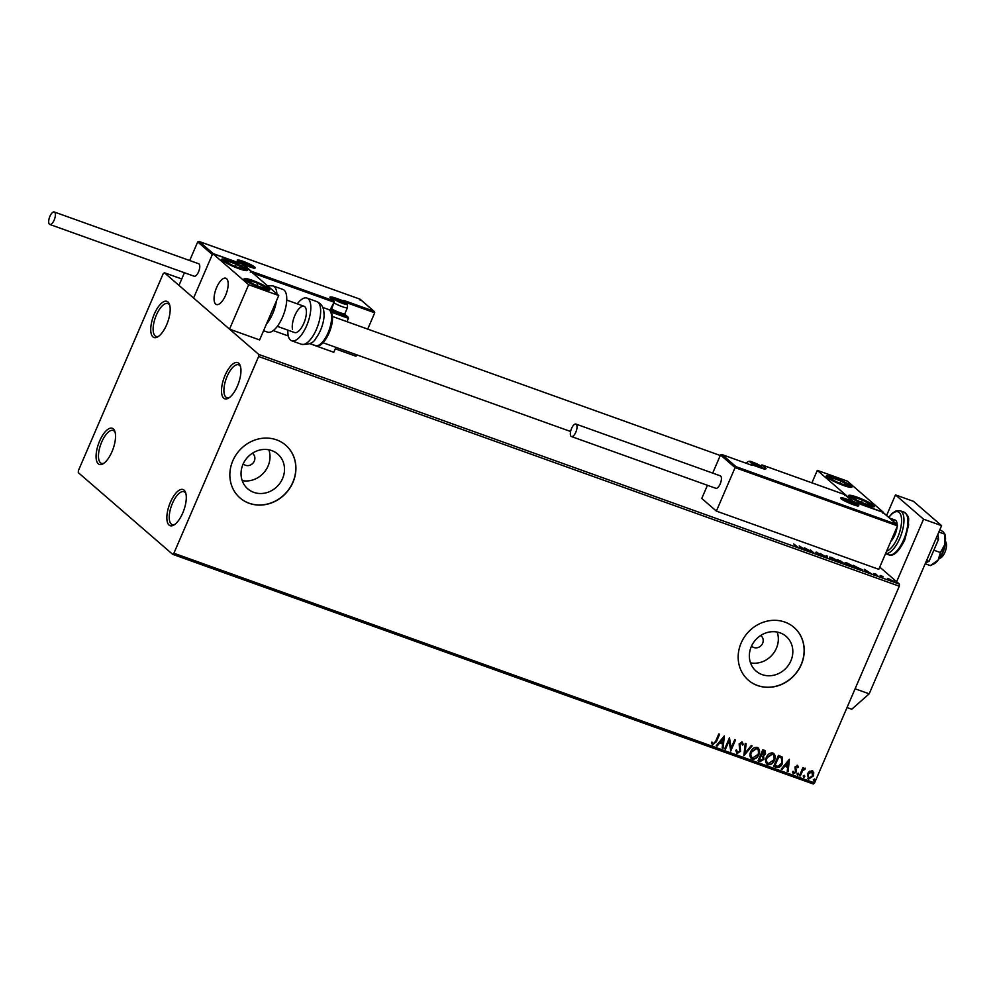 <?xml version="1.0" encoding="UTF-8"?>
<svg xmlns="http://www.w3.org/2000/svg" width="996" height="996" viewBox="0 0 996 996"><rect width="100%" height="100%" fill="white"/><g stroke="black" fill="none" stroke-linecap="round" stroke-linejoin="round"><path stroke-width="1.49" d="M166.643 324.796A19.198 7.707 -70.3 0 0 169.469 304.353A19.198 7.707 -70.3 0 0 154.28 314.101A19.198 7.707 -70.3 0 0 150.944 332.44A19.198 7.707 -70.3 0 0 157.829 336.822A19.198 7.707 -70.3 0 0 166.643 324.796M158.738 336.212A17.442 7.009 109.7 0 1 156.073 336.411A17.442 7.009 109.7 0 1 156.347 315.122A17.442 7.009 109.7 0 1 167.851 303.556A17.442 7.009 109.7 0 1 169.781 305.399M111.975 451.711A19.198 7.707 -70.3 0 0 114.814 431.268A19.198 7.707 -70.3 0 0 99.625 441.016A19.198 7.707 -70.3 0 0 96.276 459.355A19.198 7.707 -70.3 0 0 103.173 463.738A19.198 7.707 -70.3 0 0 111.975 451.711M104.07 463.128A17.442 7.009 109.7 0 1 101.418 463.327A17.442 7.009 109.7 0 1 101.692 442.037A17.442 7.009 109.7 0 1 113.195 430.484A17.442 7.009 109.7 0 1 115.113 432.326M182.754 512.977A19.198 7.707 -70.3 0 0 185.58 492.534A19.198 7.707 -70.3 0 0 170.391 502.283A19.198 7.707 -70.3 0 0 167.054 520.622A19.198 7.707 -70.3 0 0 173.939 525.004A19.198 7.707 -70.3 0 0 182.754 512.977M174.835 524.394A17.442 7.009 109.7 0 1 172.184 524.593A17.442 7.009 109.7 0 1 172.457 503.304A17.442 7.009 109.7 0 1 183.961 491.738A17.442 7.009 109.7 0 1 185.891 493.58M237.409 386.062A19.198 7.707 -70.3 0 0 240.235 365.619A19.198 7.707 -70.3 0 0 225.059 375.355A19.198 7.707 -70.3 0 0 221.71 393.706A19.198 7.707 -70.3 0 0 228.594 398.089A19.198 7.707 -70.3 0 0 237.409 386.062M229.503 397.466A17.442 7.009 109.7 0 1 226.851 397.665A17.442 7.009 109.7 0 1 227.113 376.388A17.442 7.009 109.7 0 1 238.617 364.822A17.442 7.009 109.7 0 1 240.546 366.665M243.248 463.775A6.984 6.312 130.9 0 0 243.709 464.211A6.984 6.312 130.9 0 0 254.291 461.098A6.984 6.312 130.9 0 0 252.847 453.666A6.984 6.312 130.9 0 0 252.337 453.267M751.569 646.018A6.984 6.312 130.9 0 0 752.03 646.454A6.984 6.312 130.9 0 0 762.612 643.341A6.984 6.312 130.9 0 0 761.168 635.909A6.984 6.312 130.9 0 0 760.67 635.51M242.974 464.385A22.958 20.779 130.9 0 0 247.743 488.837A22.958 20.779 130.9 0 0 282.553 478.578A22.958 20.779 130.9 0 0 277.797 454.126A22.958 20.779 130.9 0 0 242.974 464.385M242.19 480.607A22.958 20.779 130.9 0 0 268.073 466.028A22.958 20.779 130.9 0 0 268.858 449.806M751.295 646.628A22.958 20.779 130.9 0 0 756.064 671.08A22.958 20.779 130.9 0 0 790.886 660.821A22.958 20.779 130.9 0 0 786.118 636.369A22.958 20.779 130.9 0 0 751.295 646.628M750.511 662.85A22.958 20.779 130.9 0 0 776.394 648.272A22.958 20.779 130.9 0 0 777.179 632.049M741.124 643.043A34.897 31.573 130.9 0 0 748.37 680.206A34.897 31.573 130.9 0 0 801.282 664.606A34.897 31.573 130.9 0 0 794.049 627.443A34.897 31.573 130.9 0 0 741.124 643.043M748.307 680.156A34.897 31.573 130.9 0 0 801.17 664.506A34.897 31.573 130.9 0 0 793.986 627.393M232.803 460.799A34.897 31.573 130.9 0 0 240.036 497.963A34.897 31.573 130.9 0 0 292.961 482.363A34.897 31.573 130.9 0 0 285.715 445.2A34.897 31.573 130.9 0 0 232.803 460.799M239.986 497.913A34.897 31.573 130.9 0 0 292.849 482.263A34.897 31.573 130.9 0 0 285.665 445.15M78.298 472.639L172.657 554.324L173.902 553.228L258.624 356.506L258.736 354.427L164.377 272.742L163.132 273.85L78.41 470.573L78.298 472.639M173.902 553.228L814.566 782.918L813.321 784.014L172.657 554.324M893.524 581.676L893.773 581.091L892.292 581.303L887.61 578.365L894.122 581.602M883.054 577.979L880.19 575.489L883.066 576.547L882.045 576.622L883.054 577.979M882.568 576.497L881.896 576.97M874.301 573.933L876.492 574.343L874.525 573.808L877.352 575.949L873.729 573.534M878.086 576.174L877.352 575.949M876.841 575.763L877.513 575.364M861.378 569.874L861.839 569.401C863.096 570.422 862.387 570.496 859.722 569.612L857.282 568.728L853.348 565.33L862.374 570.148M844.919 564.222L841.62 563.114L837.686 559.715L845.355 564.172M827.452 558.034L820.144 553.427L826.568 557.237L826.145 555.581L827.029 555.893L827.452 558.034M809.101 551.46L804.357 547.763L812.549 552.182L810.433 549.941L814.355 553.34L806.175 548.921L809.101 551.46M796.302 546.206L793.688 543.941L797.161 546.53L794.273 545.808L796.302 546.206L796.128 546.841M258.736 354.427L899.413 584.117L879.754 567.098M181.745 278.967L164.377 272.742M799.228 545.92L806.66 550.589L799.788 548.124L799.228 545.92M820.878 555.731L817.654 554.137L821.214 555.307L815.836 552.294L816.795 552.17L821.862 556.005M820.343 555.531L821.214 555.307M815.836 552.294L816.708 552.382M817.193 552.519L816.533 552.78M829.954 557.947C828.772 556.951 829.419 556.826 831.872 557.573L838.034 560.835C839.205 561.831 838.557 561.943 836.067 561.184L829.456 557.2M837.574 561.308L838.545 561.557M845.616 563.562C844.434 562.566 845.069 562.441 847.521 563.188L853.697 566.45C854.867 567.434 854.207 567.558 851.729 566.786L845.106 562.815M853.223 566.923L854.207 567.172M864.279 569.251L871.724 573.908L864.839 571.443L864.279 569.251M812.188 770.705L813.794 772.821L813.346 775.996L808.578 779.109L807.407 773.867L809.437 771.265L812.935 771.128M811.964 770.506L813.57 772.635L813.122 775.797L808.578 779.109L807.806 778.66M799.452 775.672L802.95 767.555L803.76 767.841L803.249 769.037L805.229 768.202L804.967 769.435L802.764 770.493L800.274 775.959L799.452 775.672M805.229 768.202L804.967 769.435M797.398 765.401L798.468 767.119L797.696 767.642L797.024 766.41L795.767 767.231L796.352 772.012L793.638 773.755L792.443 772.049L793.239 771.464L793.974 772.722L795.53 771.763L794.945 766.982L797.759 765.613M797.696 767.642L796.8 766.223L795.767 767.231M795.543 767.032L796.128 771.825L793.127 773.456M793.239 771.464L793.974 772.722M776.121 767.306L773.68 766.434L778.461 755.329L782.395 757.197L782.483 763.334C781.225 766.584 779.109 767.904 776.121 767.306L773.718 766.335M782.171 756.985L782.483 763.334M764.293 750.249L765.538 753.86L763.534 755.877L763.969 759.313L760.122 761.567L758.018 760.82L762.812 749.714L765.302 750.797M743.85 755.74L745.257 743.414L746.141 743.738L745.07 753.076L751.258 745.568L752.142 745.892L743.85 755.74M725.499 749.154L724.69 748.868L729.47 737.762L731.164 747.934L734.737 739.642L735.546 739.941L730.765 751.046L729.06 740.887L725.499 749.154L724.727 748.768M719.349 734.127L716.161 741.534L712.787 744.921L711.343 742.929L712.128 742.219L713.273 743.788L715.626 741.323L718.801 733.94L719.622 734.226L716.385 741.721L712.227 744.597M711.903 742.032L713.273 743.788M814.566 782.918L899.288 586.196L258.624 356.506M724.341 735.92L723.071 748.282L722.187 747.971L722.635 744.024L719.685 742.954L717.07 746.129L716.186 745.817L724.341 735.92M741.808 743.19L739.742 743.937L740.339 751.221L737.052 753.623L735.733 750.349L736.629 750.025L737.488 752.466L739.767 751.109L739.132 743.888L742.132 741.97L743.365 744.585L742.431 745.033L741.634 743.103L739.966 744.137L740.563 751.42L736.517 753.312M757.209 747.374C759.699 749.054 760.234 751.494 758.803 754.682C757.483 757.869 755.304 759.338 752.241 759.077C749.801 757.396 749.278 754.98 750.673 751.831C751.98 748.643 754.159 747.149 757.209 747.374L758.242 747.971M758.13 747.872L758.566 754.482C757.259 757.67 755.068 759.139 752.017 758.877L751.233 758.491M772.871 752.988C775.361 754.669 775.884 757.109 774.452 760.297C773.133 763.484 770.954 764.94 767.904 764.691C765.451 762.998 764.928 760.583 766.335 757.446C767.642 754.246 769.821 752.764 772.871 752.988L773.892 753.574M773.78 753.486L774.228 760.097C772.908 763.285 770.73 764.754 767.679 764.492L766.895 764.094M789.392 759.238L788.122 771.601L787.238 771.29L787.687 767.343L784.736 766.285L782.121 769.46L781.238 769.136L789.392 759.238M797.236 773.967L798.306 773.282L798.58 774.452L797.51 775.137L797.012 773.78M798.306 773.282L798.58 774.452L797.286 774.938M803.436 776.195L804.507 775.511L804.793 776.681L803.71 777.366L803.212 775.996M804.507 775.511L804.793 776.681L803.486 777.166M813.558 779.818L814.641 779.146L814.915 780.304L813.844 780.989L813.334 779.631M814.641 779.146L814.915 780.304L813.608 780.802M899.413 584.117L899.288 586.196M724.217 736.069L723.071 748.282M722.847 748.083L722.2 747.859M719.685 742.954L722.635 744.024M719.461 742.767L717.07 746.129M723.258 738.621L720.295 741.746L722.785 742.755L723.258 738.621L720.519 741.945M729.446 737.812L731.164 747.934M735.272 739.841L730.554 750.81M725.275 748.955L729.06 740.887M736.405 749.826L737.264 752.266M741.908 741.771L743.365 744.585M743.128 744.385L742.406 744.747M745.904 743.651L745.07 753.076M751.843 745.78L743.888 755.441M752.017 758.877L751.121 758.392M757.383 748.868L756.524 748.332L751.258 751.918C750.137 754.433 750.548 756.375 752.478 757.732M751.258 751.918L751.482 752.117C750.362 754.632 750.772 756.562 752.702 757.919L751.818 757.371M752.702 757.919L757.993 754.383C759.126 751.856 758.703 749.901 756.748 748.531L751.482 752.117M757.271 748.768L756.524 748.332M765.177 750.698L765.538 753.86M765.314 753.673L763.534 755.877M763.31 755.678L763.969 759.313M763.745 759.114L760.122 761.567M759.898 761.38L758.068 760.72M762.737 756.574L760.882 755.64L759.101 759.774L760.247 760.297L763.16 759.014L762.737 756.574L761.106 755.84L759.326 759.973M764.43 751.669L762.899 750.947L761.367 754.507L764.716 753.599L763.123 751.133L761.591 754.694M767.679 764.492L766.783 764.007M773.033 754.482L772.186 753.947L766.92 757.533C765.787 760.048 766.198 761.977 768.14 763.347M766.92 757.533L767.144 757.732C766.011 760.234 766.422 762.177 768.364 763.534L767.468 762.986M768.364 763.534L773.643 759.998C774.776 757.47 774.365 755.516 772.41 754.134L767.144 757.732M772.921 754.37L772.186 753.947M782.258 763.148C781.001 766.397 778.884 767.717 775.896 767.107M779.084 756.748L774.751 765.389L778.137 766.385L781.686 763.048L781.511 758.093L778.785 756.748L774.975 765.575M781.511 758.093L779.308 756.948M789.268 759.388L788.122 771.601M787.898 771.414L787.251 771.178M784.736 766.285L787.687 767.343M784.512 766.086L782.121 769.46M788.309 761.94L785.346 765.077L787.836 766.086L788.309 761.94L785.57 765.264M797.173 765.202L798.468 767.119M797.472 767.443L796.8 766.223L797.472 767.443M793.015 771.278L793.75 772.523L793.015 771.278M798.082 773.095L798.356 774.253M803.498 767.754L803.249 769.037M804.743 769.236L802.764 770.493M802.539 770.294L800.274 775.959M804.282 775.311L804.569 776.482M808.354 778.909L807.694 778.561M812.138 771.888L807.993 773.967L808.777 777.913M807.993 773.967L808.379 777.714M809.001 778.113L812.524 775.71L811.765 771.701L808.217 774.153M814.417 778.947L814.691 780.117M802.614 548.497L800.236 546.767L800.286 548.186M800.162 548.136L800.423 547.501L802.689 548.323M800.236 546.767L800.423 547.501M826.356 556.378L827.029 555.893M826.755 556.527L827.078 557.797M837.225 560.549L832.307 557.934L830.764 558.233L835.632 560.823L837.225 560.549L837.362 561.781M830.664 558.482L830.353 557.635L830.079 558.27M839.74 560.661L841.782 561.682L839.74 560.661M840.387 562.043L841.782 561.682M840.973 561.943L844.284 563.512L840.973 561.943M844.172 564.371L844.284 563.512M852.887 566.151L847.97 563.549L846.426 563.848L851.294 566.438L852.887 566.151L853.024 567.384M846.314 564.097L846.002 563.25L845.729 563.885M854.556 565.965L857.681 568.679L861.03 569.102L854.431 566.263M860.532 569.886L861.03 569.102M867.665 571.816L865.287 570.098L865.337 571.517M865.213 571.467L865.487 570.833L867.753 571.642M865.287 570.098L865.487 570.833M881.149 576.784L882.083 576.871M887.336 579L889.042 579.373M892.964 580.805L888.644 579.261L892.964 580.805L891.868 581.154M888.557 579.485L889.665 579.037M866.034 504.922A13.956 1.967 -156.7 0 1 848.717 495.51A13.956 1.967 -156.7 0 1 857.046 497.141A13.956 1.967 -156.7 0 1 874.364 506.553A13.956 1.967 -156.7 0 1 866.034 504.922M834.586 477.694A13.956 1.967 23.3 0 0 826.257 476.063A13.956 1.967 23.3 0 0 843.562 485.475A13.956 1.967 23.3 0 0 851.891 487.106A13.956 1.967 23.3 0 0 834.586 477.694M817.293 470.361L847.372 481.143L883.315 512.255L853.236 501.474L817.293 470.361L811.927 482.836M225.619 295.264A13.956 5.615 109.7 0 1 216.418 304.515A13.956 5.615 109.7 0 1 216.63 287.483A13.956 5.615 109.7 0 1 225.843 278.233A13.956 5.615 109.7 0 1 225.619 295.264M230.001 260.94A13.956 1.967 -156.7 0 1 247.319 270.352A13.956 1.967 -156.7 0 1 238.99 268.721A13.956 1.967 -156.7 0 1 221.685 259.309A13.956 1.967 -156.7 0 1 230.001 260.94M261.462 288.168A13.956 1.967 23.3 0 0 269.779 289.799A13.956 1.967 23.3 0 0 252.474 280.386A13.956 1.967 23.3 0 0 244.145 278.756A13.956 1.967 23.3 0 0 261.462 288.168M242.8 264.388L278.743 295.513L259.607 339.935L229.528 329.141L193.585 298.028L212.721 253.607L242.8 264.388M212.721 253.607L248.664 284.719L278.743 295.513M248.664 284.719L229.528 329.141M225.756 278.208A13.956 5.615 -70.3 0 0 215.808 289.587A13.956 5.615 -70.3 0 0 216.418 304.515A13.956 5.615 -70.3 0 0 216.506 304.539A13.956 5.615 -70.3 0 0 226.441 293.16A13.956 5.615 -70.3 0 0 225.843 278.233A13.956 5.615 -70.3 0 0 225.756 278.208M939.738 557.76A12.213 4.905 -70.3 0 0 945.291 542.26M945.441 540.89L946.2 543.007A8.727 3.511 109.7 0 1 945.403 551.049A8.727 3.511 109.7 0 1 940.909 557.76L938.979 558.918M360.141 299.236L374.284 311.487L374.733 312.794L367.711 329.103M356.643 354.788L356.008 356.257L335.279 348.824M344.653 302.012L343.819 300.443L373.898 311.225L359.979 299.161L199.349 241.58L197.706 241.916L189.688 260.529M184.434 272.73L178.981 285.391L193.585 298.028L212.31 254.565L197.706 241.916M344.355 313.889L347.978 317.027L348.413 318.334L346.982 321.671M335.913 347.355L333.797 352.285L309.681 343.645M273.253 330.572L288.317 335.976M359.979 299.161L360.129 300.145M344.79 302.871L345.438 302.684A1.046 0.946 130.9 0 0 345.226 301.576L336.822 298.501A11.516 1.619 -156.7 0 0 330.61 298.153L333.635 300.78L333.573 302.025L252.822 273.078M212.31 254.565L213.281 253.644L199.163 241.493L360.054 299.186M213.281 253.644L243.36 264.426L242.389 265.347M243.36 264.426L251.229 271.236L250.245 272.145M720.482 454.985L722.137 454.649L736.069 466.701L735.085 467.622L720.482 454.985L712.688 473.1M707.434 485.301L701.769 498.448L716.373 511.097L878.796 569.326L897.508 525.851L735.085 467.622L716.373 511.097M752.017 465.344L721.938 454.562L751.818 465.281M736.069 466.701L897.072 524.543L882.917 512.293M882.904 513.214L882.755 512.23L882.904 513.214L882.755 512.23L896.686 524.282L897.508 525.851M882.755 512.23L852.676 501.449L852.837 502.432L852.676 501.449L844.807 494.639L844.969 495.622M750.996 462.542A5.229 0.735 23.3 0 0 751.034 462.567A5.229 0.735 23.3 0 0 752.441 463.489A5.229 0.735 23.3 0 0 757.184 465.618A5.229 0.735 23.3 0 0 759.724 466.315A5.229 0.735 23.3 0 0 760.259 466.29A5.229 0.735 23.3 0 0 758.566 464.833A5.229 0.735 23.3 0 0 753.823 462.704A5.229 0.735 23.3 0 0 750.76 462.032A5.229 0.735 23.3 0 0 750.996 462.542M759.462 466.277L760.259 466.29L758.566 464.833L753.823 462.704L750.76 462.032L751.507 462.966M758.093 465.929L758.566 464.833M753.287 463.937L753.823 462.704M336.026 300.095A5.229 0.735 23.3 0 0 336.063 300.12A5.229 0.735 23.3 0 0 337.47 301.041A5.229 0.735 23.3 0 0 342.213 303.17A5.229 0.735 23.3 0 0 344.753 303.867A5.229 0.735 23.3 0 0 345.288 303.842A5.229 0.735 23.3 0 0 343.595 302.386A5.229 0.735 23.3 0 0 338.852 300.257A5.229 0.735 23.3 0 0 335.789 299.584A5.229 0.735 23.3 0 0 336.026 300.095M331.332 308.772A8.727 1.233 23.3 0 0 339.275 312.42A8.727 1.233 23.3 0 0 344.765 313.728L343.222 314.313A7.532 1.058 -156.7 0 1 338.018 313.018A7.532 1.058 -156.7 0 1 330.971 309.632M344.765 313.728A8.727 1.233 23.3 0 0 344.915 313.603L347.455 307.702A8.727 1.233 -156.7 0 1 342.363 306.718A8.727 1.233 -156.7 0 1 333.884 302.871M344.492 303.83L345.288 303.842L343.595 302.386L338.852 300.257L335.789 299.584L336.536 300.518M343.122 303.481L343.595 302.386M338.316 301.489L338.852 300.257M241.754 262.421A5.229 0.735 23.3 0 0 241.791 262.458A5.229 0.735 23.3 0 0 243.211 263.367A5.229 0.735 23.3 0 0 247.954 265.496A5.229 0.735 23.3 0 0 250.494 266.206A5.229 0.735 23.3 0 0 251.017 266.169A5.229 0.735 23.3 0 0 249.336 264.712A5.229 0.735 23.3 0 0 244.58 262.583A5.229 0.735 23.3 0 0 241.518 261.911A5.229 0.735 23.3 0 0 241.754 262.421M250.233 266.156L251.017 266.169L249.336 264.712L244.58 262.583L241.518 261.911L242.277 262.857M248.863 265.808L249.336 264.712M244.057 263.816L244.58 262.583M845.255 500.204A5.229 0.735 23.3 0 0 845.293 500.241A5.229 0.735 23.3 0 0 846.7 501.15A5.229 0.735 23.3 0 0 851.456 503.291A5.229 0.735 23.3 0 0 853.995 503.988A5.229 0.735 23.3 0 0 854.518 503.951A5.229 0.735 23.3 0 0 852.837 502.494A5.229 0.735 23.3 0 0 848.082 500.365A5.229 0.735 23.3 0 0 845.019 499.693A5.229 0.735 23.3 0 0 845.255 500.204M853.734 503.951L854.518 503.951L852.837 502.494L848.082 500.365L845.019 499.693L845.766 500.639M852.364 503.59L852.837 502.494M847.546 501.611L848.082 500.365M846.911 485.177A8.727 1.233 23.3 0 0 846.737 484.417A8.727 1.233 23.3 0 0 840.836 481.031A8.727 1.233 23.3 0 0 833.179 478.205A8.727 1.233 23.3 0 0 831.411 478.765A8.727 1.233 23.3 0 0 833.092 479.96A8.727 1.233 23.3 0 0 837.312 482.151A8.727 1.233 23.3 0 0 844.371 484.815A8.727 1.233 23.3 0 0 844.982 484.977A8.727 1.233 23.3 0 0 846.911 485.177M844.21 484.778L846.737 484.417L840.836 481.031L833.179 478.205L831.411 478.765L833.403 480.147M839.877 483.247L840.836 481.031M832.569 479.599L833.179 478.205M242.327 268.422A8.727 1.233 23.3 0 0 242.165 267.663A8.727 1.233 23.3 0 0 236.264 264.276A8.727 1.233 23.3 0 0 228.594 261.45A8.727 1.233 23.3 0 0 226.839 262.01A8.727 1.233 23.3 0 0 228.52 263.205A8.727 1.233 23.3 0 0 232.74 265.397A8.727 1.233 23.3 0 0 239.787 268.061A8.727 1.233 23.3 0 0 240.397 268.223A8.727 1.233 23.3 0 0 242.327 268.422M239.638 268.024L242.165 267.663L236.264 264.276L228.594 261.45L226.839 262.01L228.831 263.392M235.305 266.505L236.264 264.276M227.997 262.844L228.594 261.45M252.2 283.35A8.727 1.233 23.3 0 0 256.072 285.23A8.727 1.233 23.3 0 0 262.259 287.508A8.727 1.233 23.3 0 0 263.43 287.794A8.727 1.233 23.3 0 0 264.314 286.836A8.727 1.233 23.3 0 0 257.852 283.325A8.727 1.233 23.3 0 0 250.506 280.772A8.727 1.233 23.3 0 0 249.61 281.719A8.727 1.233 23.3 0 0 250.98 282.652A8.727 1.233 23.3 0 0 252.2 283.35M261.985 287.433L263.43 287.794L264.314 286.836L257.852 283.325L250.506 280.772L249.61 281.719L251.229 282.802M263.654 288.392L264.314 286.836M256.881 285.578L257.852 283.325M249.984 281.98L250.506 280.772M856.784 500.104A8.727 1.233 23.3 0 0 860.656 501.984A8.727 1.233 23.3 0 0 866.831 504.262A8.727 1.233 23.3 0 0 868.002 504.549A8.727 1.233 23.3 0 0 868.898 503.59A8.727 1.233 23.3 0 0 862.436 500.079A8.727 1.233 23.3 0 0 855.078 497.527A8.727 1.233 23.3 0 0 854.182 498.473A8.727 1.233 23.3 0 0 855.564 499.407A8.727 1.233 23.3 0 0 856.784 500.104M866.557 504.188L868.002 504.549L868.898 503.59L862.436 500.079L855.078 497.527L854.182 498.473L855.801 499.556M868.226 505.146L868.898 503.59M861.465 502.333L862.436 500.079M854.556 498.735L855.078 497.527M263.591 330.697L267.613 332.141A22.684 9.113 -70.3 0 0 282.565 317.114A22.684 9.113 -70.3 0 0 282.926 289.438L273.091 285.914A22.684 9.113 109.7 0 1 276.9 293.907M292.475 329.278A13.956 5.615 109.7 0 1 295.65 313.777A13.956 5.615 109.7 0 1 304.041 306.27A13.956 5.615 109.7 0 1 306.183 309.557A13.956 5.615 109.7 0 1 303.008 325.045A13.956 5.615 109.7 0 1 294.617 332.552L277.324 326.352M297.281 303.855A22.684 9.113 109.7 0 1 306.98 298.065A22.684 9.113 109.7 0 1 310.466 303.394A22.684 9.113 109.7 0 1 305.311 328.568A22.684 9.113 109.7 0 1 291.679 340.769A22.684 9.113 109.7 0 1 288.193 335.44A22.684 9.113 109.7 0 1 287.856 330.124M323.787 311.25A19.198 7.707 109.7 0 1 324.098 315.047A19.198 7.707 109.7 0 1 315.682 338.528C313.69 342.898 308.972 344.828 301.502 344.292A22.684 9.113 -70.3 0 0 315.147 332.091A22.684 9.113 -70.3 0 0 320.301 306.917A22.684 9.113 -70.3 0 0 316.815 301.589C320.737 303.357 323.028 306.332 323.712 310.491L324.098 315.047M54.17 220.066A6.636 2.664 -70.3 0 0 54.27 211.986A6.636 2.664 -70.3 0 0 49.9 216.369A6.636 2.664 -70.3 0 0 49.8 224.461A6.636 2.664 -70.3 0 0 54.17 220.066M49.8 224.461L194.17 276.228A6.636 2.664 -70.3 0 0 198.553 271.833A6.636 2.664 -70.3 0 0 198.652 263.741L54.27 211.986M576.286 424.284A6.636 2.664 -70.3 0 0 575.937 424.072A6.636 2.664 -70.3 0 0 571.368 428.94A6.636 2.664 -70.3 0 0 571.094 436.335A6.636 2.664 -70.3 0 0 571.455 436.547A6.636 2.664 -70.3 0 0 576.024 431.691A6.636 2.664 -70.3 0 0 576.286 424.284M715.477 488.102A6.636 2.664 -70.3 0 0 715.838 488.314A6.636 2.664 -70.3 0 0 720.394 483.446A6.636 2.664 -70.3 0 0 720.668 476.051A6.636 2.664 -70.3 0 0 720.307 475.827L575.937 424.072M939.888 529.611L943.523 532.051L943.996 533.868L938.855 532.026M944.407 533.159A17.442 7.009 109.7 0 1 944.594 533.52L944.967 544.202L940.411 552.543L933.85 550.19M940.411 552.543L938.145 560.063L930.326 565.604L925.184 563.761M944.594 533.52A17.442 7.009 109.7 0 1 944.967 544.202A17.442 7.009 109.7 0 1 938.145 560.063A17.442 7.009 109.7 0 1 933.65 564.06L930.326 565.604M937.933 534.18L938.543 539.309L936.091 538.438M938.543 539.309L929.069 561.296L926.629 560.424M929.069 561.296L925.57 562.865M886.602 515.48L895.466 494.888L913.506 501.349L941.594 525.664L869.172 693.838L851.742 709.239L847.023 707.546M895.466 494.888L923.553 519.19L896.624 581.714M855.103 688.784L869.172 693.838M941.594 525.664L923.553 519.19M890.835 541.351A12.213 4.905 -70.3 0 0 894.906 534.927A12.213 4.905 -70.3 0 0 897.072 526.884M897.159 524.618A12.213 4.905 -70.3 0 0 895.093 520.037A12.213 4.905 -70.3 0 0 892.491 520.572M237.845 261.027A9.773 1.37 -156.7 0 1 243.124 261.313A9.773 1.37 -156.7 0 1 254.69 267.065A9.773 1.37 -156.7 0 1 249.411 266.766A9.773 1.37 -156.7 0 1 237.845 261.027M239.152 261.438A8.727 1.233 23.3 0 0 238.343 261.363M374.733 312.794L345.587 302.336M348.413 318.334L331.295 312.196L331.344 310.939L347.592 316.765L344.292 313.914M330.286 309.632L334.195 302.149A1.046 1.046 0 0 0 333.921 300.941A1.046 0.946 130.9 0 1 334.133 302.049L330.286 309.632A2.092 1.892 130.9 0 0 330.112 310.553M251.229 271.236L333.635 300.78A1.046 0.946 130.9 0 1 333.921 300.941L330.884 298.314A1.046 0.946 130.9 0 0 330.61 298.153M334.083 302.161L331.07 310.777A1.046 0.946 -49.1 0 1 330.809 309.781M334.482 298.987A10.47 1.469 23.3 0 0 330.896 298.327M345.326 303.195L345.5 302.784A1.046 1.046 0 0 0 345.226 301.576A1.046 0.946 130.9 0 0 344.952 301.415L344.877 302.66L343.545 302.174M336.86 299.435L336.822 298.501M858.191 504.848A9.773 1.37 -156.7 0 1 852.912 504.549A9.773 1.37 -156.7 0 1 841.346 498.809A9.773 1.37 -156.7 0 1 846.625 499.108A9.773 1.37 -156.7 0 1 858.191 504.848M842.653 499.22A8.727 1.233 23.3 0 0 841.844 499.145M844.807 494.639L762.401 465.095L765.426 467.722A11.516 1.619 -156.7 0 1 759.213 467.361L751.096 464.46L752.217 465.431M763.944 468.743L760.932 466.078M764.592 468.83A10.47 1.469 23.3 0 0 764.119 468.344A1.046 0.946 -49.1 0 1 765.426 467.722M750.1 464.659A1.046 0.946 -49.1 0 1 751.096 464.46L751.034 464.422A1.046 1.046 0 0 0 749.988 464.622M750.934 464.41L759.213 467.361M759.089 467.323L764.704 469.253M844.894 494.651L762.338 465.057A1.046 1.046 0 0 0 761.031 465.63L761.081 465.717A1.046 0.946 -49.1 0 1 762.401 465.095L762.239 465.045M750.386 462.318A5.926 0.834 23.3 0 0 757.421 465.804A5.926 0.834 23.3 0 0 760.62 465.991A5.926 0.834 23.3 0 0 753.599 462.505A5.926 0.834 23.3 0 0 750.386 462.318M335.415 299.871A5.926 0.834 23.3 0 0 342.45 303.369A5.926 0.834 23.3 0 0 345.649 303.543A5.926 0.834 23.3 0 0 338.628 300.057A5.926 0.834 23.3 0 0 335.415 299.871M241.156 262.209A5.926 0.834 23.3 0 0 248.178 265.695A5.926 0.834 23.3 0 0 251.378 265.87A5.926 0.834 23.3 0 0 244.356 262.384A5.926 0.834 23.3 0 0 241.156 262.209M844.658 499.992A5.926 0.834 23.3 0 0 851.68 503.478A5.926 0.834 23.3 0 0 854.879 503.665A5.926 0.834 23.3 0 0 847.857 500.179A5.926 0.834 23.3 0 0 844.658 499.992M849.102 486.173A11.168 1.569 23.3 0 0 841.334 480.869A11.168 1.569 23.3 0 0 829.046 476.997A11.168 1.569 23.3 0 0 836.814 482.301A11.168 1.569 23.3 0 0 849.102 486.173M244.518 269.43A11.168 1.569 23.3 0 0 236.749 264.114A11.168 1.569 23.3 0 0 224.474 260.242A11.168 1.569 23.3 0 0 232.242 265.546A11.168 1.569 23.3 0 0 244.518 269.43M250.868 283.101A11.168 1.569 23.3 0 0 265.235 288.778A11.168 1.569 23.3 0 0 263.056 285.466A11.168 1.569 23.3 0 0 248.689 279.789A11.168 1.569 23.3 0 0 250.868 283.101M855.452 499.843A11.168 1.569 23.3 0 0 869.819 505.532A11.168 1.569 23.3 0 0 867.628 502.221A11.168 1.569 23.3 0 0 853.273 496.543A11.168 1.569 23.3 0 0 855.452 499.843M276.502 300.73A22.684 9.113 109.7 0 1 272.742 313.578A22.684 9.113 109.7 0 1 266.393 324.198M331.307 313.939A19.198 7.707 -70.3 0 0 328.369 309.432C329.676 309.482 330.946 311.287 332.166 314.836C334.656 326.837 322.692 349.795 315.408 345.562A19.198 7.707 -70.3 0 0 326.949 335.254A19.198 7.707 -70.3 0 0 331.307 313.939M888.706 517.31L892.043 513.45L896.188 510.799L900.135 510.724A22.684 9.113 109.7 0 1 899.774 538.388A22.684 9.113 109.7 0 1 885.568 553.602M886.602 551.186A20.941 8.416 -70.3 0 0 897.707 537.367A20.941 8.416 -70.3 0 0 900.558 514.471A20.941 8.416 -70.3 0 0 888.868 517.447M903.683 539.795A22.684 9.113 -70.3 0 0 904.044 512.118C911.116 517.92 907.717 519.252 908.638 524.954L904.729 539.994C898.84 551.784 893.512 556.727 888.731 554.822A22.684 9.113 -70.3 0 0 903.683 539.795M796.85 546.779L796.576 547.414M821.364 555.531L821.09 556.166M816.508 552.394L816.234 553.029M841.944 561.906L841.67 562.541M861.465 569.687L861.191 570.322M874.438 573.684L874.164 574.319M877.538 575.713L877.264 576.348M881.983 576.435L881.709 577.07M893.25 581.216L892.976 581.838M888.37 578.85L888.096 579.485M322.978 342.724L570.596 431.492M286.736 300.07L304.041 306.27M332.39 316.442L720.257 455.496M895.093 520.037L889.577 518.057M253.868 268.447L254.341 268.011C255.823 269.318 239.687 263.33 238.119 261.176L237.845 261.537M857.369 506.229L857.842 505.794C860.42 507.35 843.338 501.312 841.62 498.971L841.346 499.332M852.763 501.461L882.842 512.243M844.982 494.701L852.8 501.474M762.612 468.431L761.355 466.414L752.167 461.995C749.789 460.687 747.872 461.111 746.402 463.24M347.455 307.702C347.604 305.286 347.243 304.041 346.384 303.967L337.196 299.547L332.378 299.609M253.258 267.887L251.253 265.658L246.647 263.268L241.642 261.525L238.679 261.612M856.759 505.669L854.755 503.441L850.148 501.05L845.143 499.307L842.168 499.394M850.87 487.393L848.779 484.94L839.678 480.109L831.897 477.283L826.755 477.009M246.286 270.638L244.207 268.185L235.106 263.355L227.325 260.529L222.183 260.255M268.758 290.085L266.667 287.645L257.69 282.852L249.747 279.976L244.643 279.702M873.33 506.84L871.251 504.387L862.262 499.606L854.331 496.718L849.227 496.456M273.091 285.914L267.364 285.653M328.369 309.432L322.779 307.428M316.815 301.589L306.98 298.065M301.502 344.292L291.679 340.769M315.408 345.562L309.831 343.57M571.455 436.547L715.838 488.314M900.135 510.724L904.044 512.118M885.531 553.676L888.731 554.822"/></g></svg>

